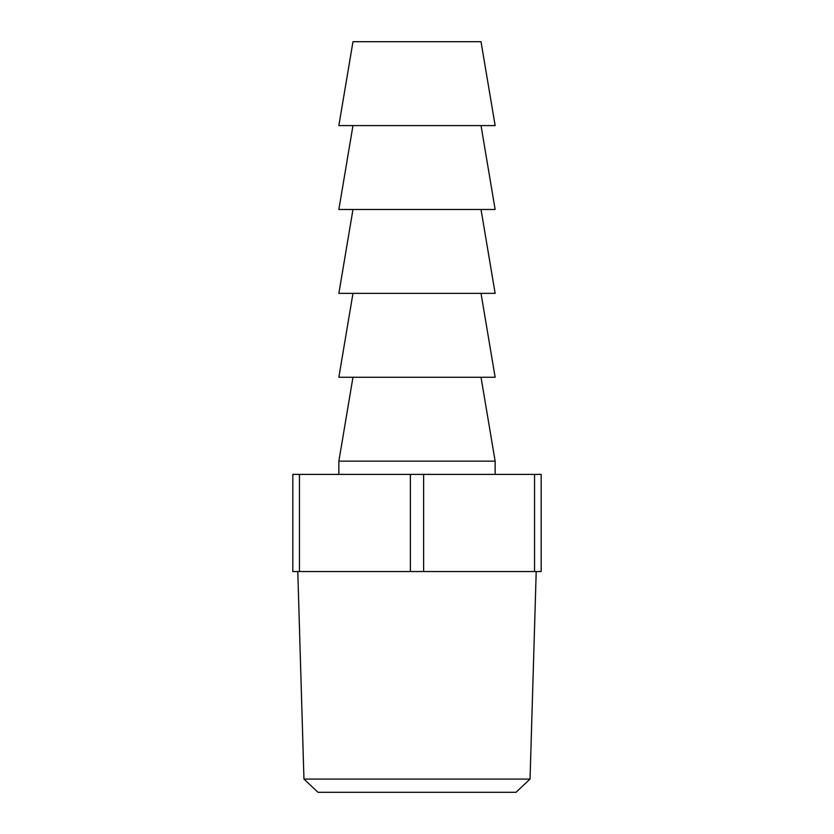 <?xml version="1.0" encoding="UTF-8"?>
<svg xmlns="http://www.w3.org/2000/svg" width="834" height="834" viewBox="0 0 834 834"><rect width="100%" height="100%" fill="white"/><g stroke="black" fill="none" stroke-linecap="round" stroke-linejoin="round"><path stroke-width="1.25" d="M530.049 779.06L516.006 792.3L317.994 792.3L303.951 779.06L530.049 779.06L536.21 571.54M481.02 377.26L495.146 461.15L338.854 461.15L338.854 474.4M495.146 461.15L495.146 474.4M303.951 779.06L297.79 571.54M352.98 377.26L338.854 461.15M352.98 293.37L338.854 377.26L495.146 377.26L481.02 293.37M352.98 125.59L338.854 209.48L495.146 209.48L481.02 125.59M481.02 41.7L352.98 41.7L338.854 125.59L495.146 125.59L481.02 41.7M352.98 209.48L338.854 293.37L495.146 293.37L481.02 209.48M534.552 571.54L534.552 474.4L541.183 474.4L541.183 571.54L292.817 571.54L292.817 474.4L299.448 474.4L299.448 571.54M410.38 571.54L410.38 474.4L299.448 474.4M534.552 474.4L423.62 474.4L423.62 571.54M410.38 474.4L423.62 474.4"/></g></svg>
